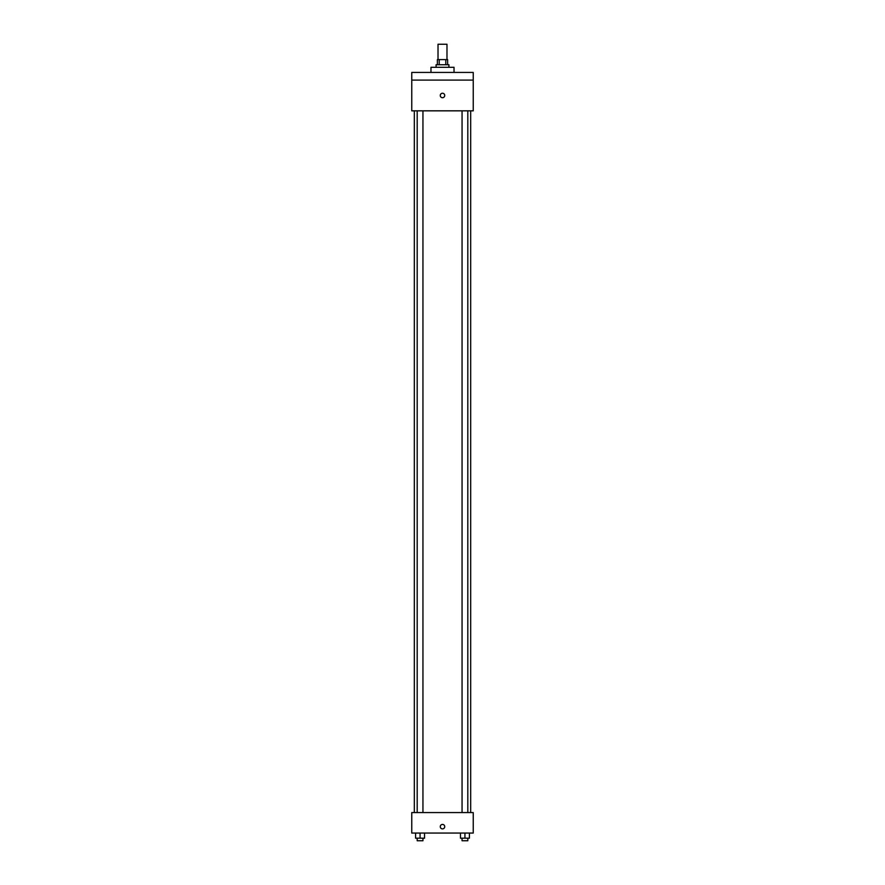 <?xml version="1.0" encoding="UTF-8"?>
<svg xmlns="http://www.w3.org/2000/svg" width="885" height="885" viewBox="0 0 885 885"><rect width="100%" height="100%" fill="white"/><g stroke="black" fill="none" stroke-linecap="round" stroke-linejoin="round"><path stroke-width="1.33" d="M446.98 59.616L446.98 44.25L438.02 44.25L438.02 59.616M439.214 64.738L439.214 59.616L437.378 59.616L437.378 64.738M439.214 59.616L447.622 59.616L447.622 64.738M445.786 64.738L445.786 59.616M436.095 67.304L436.095 64.738L448.905 64.738L448.905 67.304M454.027 72.426L454.027 67.304L430.973 67.304L430.973 72.426M411.768 72.426L473.232 72.426L473.232 80.104L411.768 80.104L411.768 72.426M473.232 80.104L473.232 110.835L411.768 110.835L411.768 80.104M442.5 97.715A2.246 2.246 0 0 1 440.564 94.352A2.246 2.246 0 0 1 444.436 94.352A2.246 2.246 0 0 1 442.5 97.715M411.768 812.574L473.232 812.574L473.232 833.062L411.768 833.062L411.768 812.574M442.5 828.902A2.246 2.246 0 0 1 440.564 825.539A2.246 2.246 0 0 1 444.436 825.539A2.246 2.246 0 0 1 442.5 828.902M460.454 833.062L460.454 838.183L469.415 838.183L469.415 833.062L469.415 838.183M464.935 838.183L464.935 833.062M467.811 838.183L467.811 840.75L462.058 840.75L462.058 838.183M415.585 833.062L415.585 838.183L424.546 838.183L424.546 833.062L424.546 838.183M420.065 838.183L420.065 833.062M422.941 838.183L422.941 840.75L417.189 840.75L417.189 838.183M470.676 812.574L470.676 110.835M414.324 812.574L414.324 110.835M462.058 110.835L462.058 812.574M467.811 110.835L467.811 812.574M422.941 812.574L422.941 110.835M417.189 812.574L417.189 110.835"/></g></svg>
